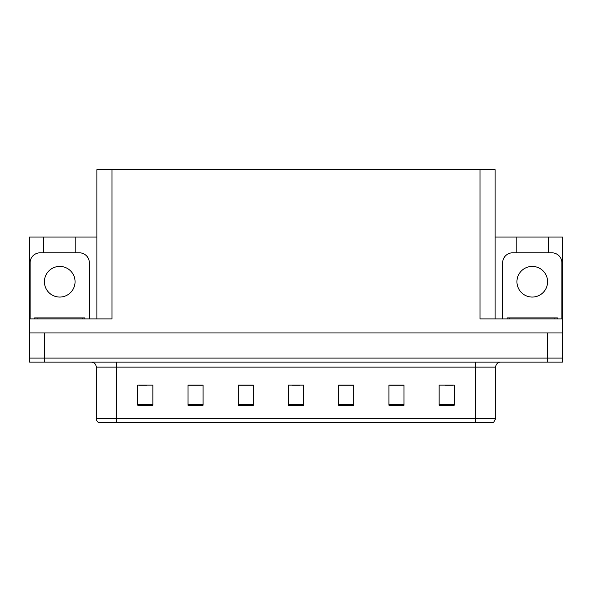 <?xml version="1.0" encoding="UTF-8"?>
<svg xmlns="http://www.w3.org/2000/svg" width="592" height="592" viewBox="0 0 592 592"><rect width="100%" height="100%" fill="white"/><g stroke="black" fill="none" stroke-linecap="round" stroke-linejoin="round"><path stroke-width="0.89" d="M96.903 318.903L96.903 169.63L480.031 169.63L480.031 318.903L562.4 318.903L562.4 332.963L29.6 332.963L29.6 358.079L44.666 358.079L29.6 358.079L29.6 362.097L44.666 362.097L44.666 358.079L547.334 358.079L44.666 358.079L44.666 332.963M43.66 252.806L43.66 237.037L29.6 237.037L29.6 318.903L111.969 318.903L111.969 169.63M29.6 318.903L29.6 332.963M44.666 362.097L562.4 362.097L562.4 358.079L547.334 358.079L562.4 358.079L562.4 332.963M548.34 252.806L548.34 237.037L562.4 237.037L562.4 318.903M480.031 169.63L495.097 169.63L495.097 318.903M495.097 237.037L516.194 237.037L516.194 252.806M75.806 252.806L75.806 237.037L96.903 237.037M43.66 237.037L75.806 237.037M548.34 237.037L516.194 237.037M495.696 418.352L493.691 422.37L475.605 422.37L475.605 418.352L495.696 418.352L495.696 367.121A5.025 5.025 0 0 1 500.721 362.097M475.605 422.37L98.309 422.37A5.025 5.025 0 0 1 96.304 418.352L96.304 367.121C96 364.073 94.328 362.393 91.279 362.097M454.212 405.239L454.212 385.148L439.146 385.148L439.146 405.239L454.212 405.239M403.988 405.239L403.988 385.148L388.922 385.148L388.922 405.239L403.988 405.239M353.757 405.239L353.757 385.148L338.691 385.148L338.691 405.239L353.757 405.239M152.854 405.239L152.854 385.148L137.788 385.148L137.788 405.239L152.854 405.239M203.078 405.239L203.078 385.148L188.012 385.148L188.012 405.239L203.078 405.239M253.309 405.239L253.309 385.148L238.243 385.148L238.243 405.239L253.309 405.239M303.533 405.239L303.533 385.148L288.467 385.148L288.467 405.239L303.533 405.239M466.466 422.37L125.534 422.37M403.537 385.251L397.158 385.251M389.625 385.251L403.988 385.251M445.273 385.251L452.806 385.251M250.497 385.251L244.119 385.251M188.012 385.251L202.375 385.251M194.842 385.251L188.463 385.251M139.194 385.251L146.727 385.251M347.881 385.251L341.503 385.251M292.233 385.251L299.767 385.251M253.309 385.251L238.243 385.251M353.757 385.251L338.691 385.251M59.733 266.415A15.318 15.318 0 0 0 44.415 281.733A15.318 15.318 0 0 0 59.733 297.058A15.318 15.318 0 0 0 75.058 281.733A15.318 15.318 0 0 0 59.733 266.415M30.103 318.903L30.103 262.848A10.042 10.042 0 0 1 40.145 252.806L79.321 252.806A10.042 10.042 0 0 1 89.37 262.848L89.37 318.903M532.267 266.415A15.318 15.318 0 0 0 516.942 281.733A15.318 15.318 0 0 0 532.267 297.058A15.318 15.318 0 0 0 547.585 281.733A15.318 15.318 0 0 0 532.267 266.415M502.63 318.903L502.63 262.848A10.042 10.042 0 0 1 512.679 252.806L551.855 252.806A10.042 10.042 0 0 1 561.897 262.848L561.897 318.903M34.625 318.903L34.625 317.897L84.848 317.897L84.848 318.903M557.375 317.897L557.375 318.903L557.375 317.897L507.152 317.897L507.152 318.903M547.334 332.963L547.334 362.097M475.605 362.097L475.605 367.121L96.304 367.121M495.696 367.121L475.605 367.121L475.605 418.352L116.395 418.352L116.395 422.37M96.304 418.352L116.395 418.352L116.395 362.097M303.533 404.543L288.467 404.543M253.309 404.543L238.243 404.543M203.078 404.543L188.012 404.543M152.854 404.543L137.788 404.543M353.757 404.543L338.691 404.543M403.988 404.543L388.922 404.543M454.212 404.543L439.146 404.543M82.34 317.897L82.34 318.903M37.133 317.897L37.133 318.903M554.867 317.897L554.867 318.903M509.66 317.897L509.66 318.903"/></g></svg>
